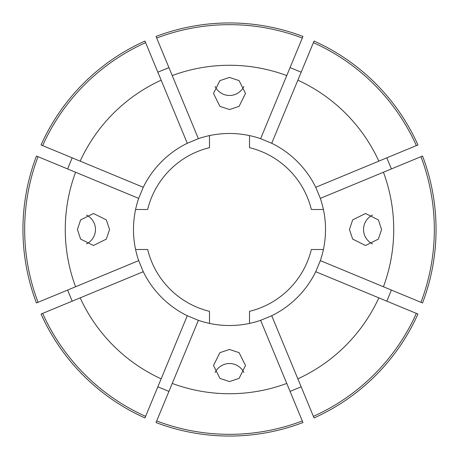 <?xml version="1.0" encoding="UTF-8"?>
<svg xmlns="http://www.w3.org/2000/svg" width="459" height="459" viewBox="0 0 459 459"><rect width="100%" height="100%" fill="white"/><g stroke="black" fill="none" stroke-linecap="round" stroke-linejoin="round"><path stroke-width="0.69" d="M77.416 229.5L80.629 219.901L93.481 213.498L106.333 219.901L109.546 229.5L106.333 239.099L93.481 245.502L80.629 239.099L77.416 229.5M86.481 215.099A16.002 15.939 -90 0 1 86.481 243.901M229.5 109.546L219.901 106.333L213.498 93.481L219.901 80.629L229.5 77.416L239.099 80.629L245.502 93.481L239.099 106.333L229.5 109.546M243.901 86.481A16.002 15.939 0 0 1 215.099 86.481M349.454 229.5L352.667 219.901L365.519 213.498L378.371 219.901L381.584 229.5L378.371 239.099L365.519 245.502L352.667 239.099L349.454 229.5M372.519 243.901A16.002 15.939 90 0 1 372.519 215.099M229.5 381.584L219.901 378.371L213.498 365.519L219.901 352.667L229.5 349.454L239.099 352.667L245.502 365.519L239.099 378.371L229.5 381.584M215.099 372.519A16.002 15.939 180 0 1 243.901 372.519M38.045 156.691A204.829 204.829 0 0 0 38.045 302.309L36.456 302.969A206.55 206.55 0 0 1 36.456 156.031L75.574 172.24A164.23 164.23 0 0 0 75.574 286.76L38.045 302.309M72.189 301.156L67.599 290.065L138.67 260.626L143.265 271.717A96.011 96.011 0 0 0 187.283 315.735L198.374 320.33A96.011 96.011 0 0 0 260.626 320.33L271.717 315.735A96.011 96.011 0 0 0 315.735 271.717L320.33 260.626A96.011 96.011 0 0 0 320.33 198.374L315.735 187.283A96.011 96.011 0 0 0 271.717 143.265L260.626 138.67A96.011 96.011 0 0 0 198.374 138.67L187.283 143.265A96.011 96.011 0 0 0 143.265 187.283L138.67 198.374A96.011 96.011 0 0 0 138.67 260.626L75.574 286.76M320.33 260.626L383.426 286.76A164.23 164.23 0 0 0 383.426 172.24L422.544 156.031A206.55 206.55 0 0 1 422.544 302.969L420.955 302.309A204.829 204.829 0 0 0 420.955 156.691M386.811 301.156L391.401 290.065M313.394 416.359L314.054 417.948A206.55 206.55 0 0 0 417.948 314.054L378.83 297.851A164.23 164.23 0 0 1 297.851 378.83L313.394 416.359A204.829 204.829 0 0 0 416.359 313.394M290.065 391.401L301.156 386.811M156.691 420.955L156.031 422.544A206.55 206.55 0 0 0 302.969 422.544L286.76 383.426A164.23 164.23 0 0 1 172.24 383.426L156.691 420.955A204.829 204.829 0 0 0 302.309 420.955M157.844 386.811L168.935 391.401M42.641 313.394L41.052 314.054A206.55 206.55 0 0 0 144.946 417.948L161.149 378.83A164.23 164.23 0 0 1 80.17 297.851L42.641 313.394A204.829 204.829 0 0 0 145.606 416.359M72.189 157.844L67.599 168.935M145.606 42.641L144.946 41.052A206.55 206.55 0 0 0 41.052 144.946L80.17 161.149A164.23 164.23 0 0 1 161.149 80.17L145.606 42.641A204.829 204.829 0 0 0 42.641 145.606M168.935 67.599L157.844 72.189M302.309 38.045L302.969 36.456A206.55 206.55 0 0 0 156.031 36.456L172.24 75.574A164.23 164.23 0 0 1 286.76 75.574L302.309 38.045A204.829 204.829 0 0 0 156.691 38.045M301.156 72.189L290.065 67.599M416.359 145.606L417.948 144.946A206.55 206.55 0 0 0 314.054 41.052L297.851 80.17A164.23 164.23 0 0 1 378.83 161.149L416.359 145.606A204.829 204.829 0 0 0 313.394 42.641M391.401 168.935L386.811 157.844M383.426 286.76L420.955 302.309M320.33 198.374L383.426 172.24M315.735 271.717L378.83 297.851M271.717 315.735L297.851 378.83M260.626 320.33L286.76 383.426M198.374 320.33L172.24 383.426M187.283 315.735L161.149 378.83M143.265 271.717L80.17 297.851M138.67 198.374L75.574 172.24M143.265 187.283L80.17 161.149M187.283 143.265L161.149 80.17M198.374 138.67L172.24 75.574M260.626 138.67L286.76 75.574M271.717 143.265L297.851 80.17M315.735 187.283L378.83 161.149M209.499 135.594L209.499 147.655A84.249 84.249 0 0 0 147.655 209.499L135.594 209.499M323.406 209.499L311.345 209.499A84.249 84.249 0 0 0 249.501 147.655L249.501 135.594M249.501 323.406L249.501 311.345A84.249 84.249 0 0 0 311.345 249.501L323.406 249.501M135.594 249.501L147.655 249.501A84.249 84.249 0 0 0 209.499 311.345L209.499 323.406"/></g></svg>
